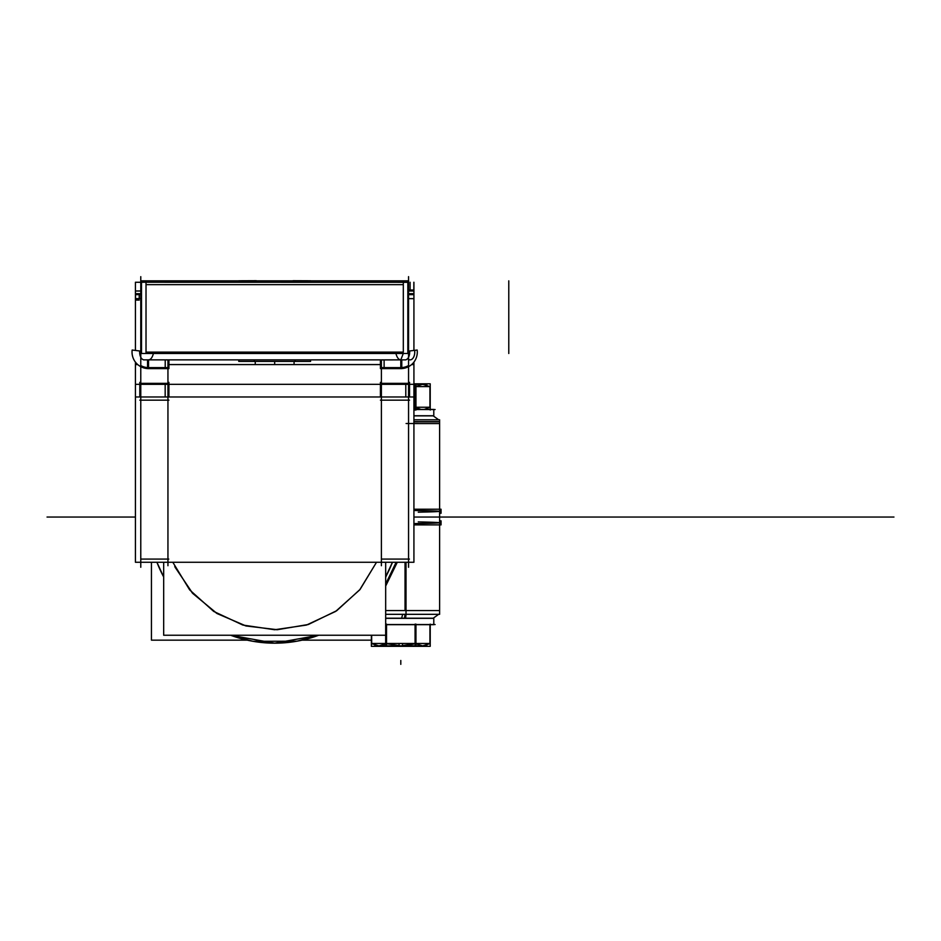 <?xml version="1.0" encoding="UTF-8"?>
<svg xmlns="http://www.w3.org/2000/svg" width="941" height="941" viewBox="0 0 941 941"><rect width="100%" height="100%" fill="white"/><g stroke="black" fill="none" stroke-linecap="round" stroke-linejoin="round"><path stroke-width="1.41" d="M151.442 562.259L151.442 640.162L247.248 640.162M371.377 640.162L302.085 640.162M156.924 562.259A126.129 126.129 0 0 0 163.675 576.951A126.129 126.129 0 0 1 156.924 562.259L163.675 576.951A126.129 126.129 0 0 1 156.924 562.259L162.817 575.339M230.604 635.234A126.129 126.129 0 0 0 318.728 635.234A126.129 126.129 0 0 1 230.604 635.234L274.666 643.173L318.728 635.234L297.003 641.186L253 641.303L230.616 635.234L274.666 643.173L318.728 635.234A126.129 126.129 0 0 1 230.604 635.234L274.666 643.173L318.728 635.234L274.666 643.173L230.616 635.234L239.202 638.092M385.669 576.951L392.421 562.259A126.129 126.129 0 0 1 385.669 576.951L392.421 562.259L386.316 575.727M385.669 586.055L397.29 562.259M385.669 577.221L392.55 562.259M396.137 562.259L385.669 584.043M406.018 562.259L406.018 614.32L385.669 614.32L439.612 614.32L406.018 614.32L406.018 562.259M385.669 610.58L405.042 610.58L405.042 562.259L405.042 610.58L405.042 562.259L405.042 610.58L385.669 610.58M413.922 524.89L441.058 524.89L441.058 520.855L439.612 520.855M418.263 521.902C447.41 522.514 445.963 523.078 413.922 523.596C445.963 523.078 447.41 522.514 418.263 521.902C447.41 522.514 445.963 523.078 413.922 523.596M385.669 618.343L433.472 618.343M404.348 618.213A7.763 0.847 -90 0 0 404.936 614.32A7.763 0.847 90 0 1 404.348 618.213A7.763 0.847 -90 0 0 404.936 614.32A7.763 0.847 90 0 1 404.348 618.213A7.763 0.847 -90 0 0 404.936 614.32M406.1 610.58L439.612 610.58M406.006 614.32A7.763 0.847 90 0 1 405.406 618.213M401.631 618.213L402.677 614.32M403.207 610.58L406.03 610.58M413.922 419.78L439.612 419.78L439.612 614.32L439.612 419.78L413.922 419.78M413.922 421.85L439.612 421.827L439.612 423.579L413.922 423.579M406.1 423.521L418.263 423.521M439.612 419.851L439.612 421.603L413.922 421.58M413.922 415.757L433.472 415.757M439.612 513.245L441.058 513.245L441.058 509.21L413.922 509.21M135.422 396.984L135.422 384.328L413.922 384.328L413.922 562.259L135.422 562.259L413.922 562.259L413.922 396.984L135.422 396.984L135.422 562.259L135.422 396.984L413.922 396.984M167.945 359.862L167.945 565.717M163.675 562.259L163.675 635.234L385.669 635.234L385.669 562.259M174.732 566.517L192.317 592.971L216.63 613.285L245.648 625.859L276.995 629.717L308.154 624.553L336.607 610.768L360.05 589.442L376.518 562.259L360.109 589.372L336.76 610.662L308.401 624.471L277.348 629.705L246.071 625.977L217.089 613.567L192.74 593.43L175.038 567.152M381.399 359.862L381.399 565.717M143.491 359.862L405.842 359.862M140.774 290.992L135.422 290.992L135.422 282.253L408.559 282.312M238.767 280.771L256.305 280.7M238.767 359.862L238.767 361.415L256.305 361.415M293.039 280.7L310.565 280.771M293.039 361.415L310.565 361.415L310.565 359.862L310.565 361.415M254.282 280.853L295.051 280.853M295.051 359.862L295.051 361.415L254.282 361.415L254.282 359.862M413.922 282.253L413.922 290.992L408.559 290.992M140.774 282.312L135.422 282.253M410.111 282.253L410.111 290.016L413.84 290.016L413.84 282.253M135.422 289.028L135.422 294.639L140.774 294.639M408.559 294.639L413.922 294.639L413.922 289.028M140.774 276.654L140.774 567.27M140.774 349.699L140.774 282.253L140.774 349.699L140.774 282.253L140.774 349.699L141.503 349.699M141.503 280.853L407.829 280.853L407.829 353.498L141.503 353.498L141.503 280.853L140.774 280.853M146.02 349.699L146.02 353.428M403.313 284.653L403.313 280.924L403.313 284.653L146.02 284.653L146.02 280.924M407.829 280.853L408.559 280.853M408.559 284.653L407.829 284.653M408.559 276.654L408.559 567.27M408.559 351.122L408.559 282.253L408.559 351.122L408.559 282.253L408.559 351.122L417.169 350.028A16.503 16.503 0 0 1 398.713 368.472M135.422 350.44L135.422 292.686M408.559 298.65L413.922 298.65L413.922 292.686M135.492 293.663L139.221 293.663M139.221 294.639L139.221 298.65M139.221 300.085L135.492 300.085M135.492 298.65L135.492 294.639M135.422 364.567L135.422 384.328L135.422 364.567L137.715 364.567L135.422 364.567L135.422 362.12M135.422 298.65L140.774 298.65M135.422 384.328L413.922 384.328L413.922 364.567L411.629 364.567L413.922 364.567L413.922 362.12M413.922 350.44L413.922 298.65M405.794 559.083L409.417 559.083M167.945 400.16L140.774 400.16L167.945 400.16M140.774 559.083L167.945 559.083L140.774 559.083M408.559 400.16L381.399 400.16L408.559 400.16M381.399 559.083L408.559 559.083L381.399 559.083M168.921 382.364L168.921 396.984M139.797 382.364L139.797 396.984M168.792 400.16L165.169 400.16M165.169 396.984L165.169 384.328M165.169 383.352L168.792 383.352M168.921 364.567L380.411 364.567L168.921 364.567M140.774 383.352L167.945 383.352L140.774 383.352M148.537 367.625L167.945 367.625L148.537 367.625L148.537 359.933L148.537 367.625L167.945 367.625L148.537 367.625A15.526 15.526 0 0 1 140.774 365.543A15.526 15.526 0 0 0 148.537 367.625L148.537 359.862L148.537 367.625A15.526 15.526 0 0 1 140.774 365.543A15.526 15.526 0 0 0 148.537 367.625A15.526 15.526 0 0 1 140.774 365.543M413.922 364.567L413.922 384.328L427.038 384.316M408.559 365.543A15.526 15.526 0 0 1 400.795 367.625L381.399 367.625L400.795 367.625A15.526 15.526 0 0 0 408.559 365.543A15.526 15.526 0 0 1 400.795 367.625A15.526 15.526 0 0 0 408.559 365.543A15.526 15.526 0 0 1 400.795 367.625L400.795 359.933L400.795 367.625L381.399 367.625L400.795 367.625L400.795 359.933L400.795 367.625M381.399 383.352L408.559 383.352L381.399 383.352M140.774 351.122L132.163 350.028A16.503 16.503 0 0 0 150.619 368.472M148.078 359.827C150.395 360.015 152.148 357.992 153.348 353.781M141.503 351.122L139.691 351.122A7.763 4.482 90 0 0 144.126 359.862M407.829 351.122L409.653 351.122A7.763 4.482 90 0 1 405.206 359.862M403.277 353.498L400.795 359.862M403.313 282.253L403.313 352.11L403.313 282.253L403.313 352.11L146.02 352.11L403.313 352.11L146.02 352.11L146.02 282.253M401.266 359.827C398.949 360.015 397.184 357.992 395.985 353.781M380.411 359.933L401.783 359.874L401.783 368.613L380.411 368.613L380.411 359.933M380.587 367.625L384.116 367.625L384.116 359.862M168.921 368.613L147.561 368.613L147.561 359.874L168.921 359.862L168.921 368.613M165.216 359.862L165.216 367.625L168.745 367.625M409.547 382.364L409.547 396.984M380.411 382.364L380.411 396.984M409.417 400.16L405.794 400.16M405.794 396.984L405.794 384.328M405.794 383.352L409.417 383.352M165.169 559.083L168.792 559.083M385.669 624.553L435.107 624.553M385.669 624.671L433.789 624.671L433.789 618.213L385.669 618.213M433.789 624.553L433.789 618.343M413.922 386.622L430.013 386.622M429.931 386.575L422.65 384.316L429.931 386.575L422.65 384.316L429.931 386.575L422.65 384.316L415.369 386.575M413.922 407.241L430.013 407.241M424.297 409.417L429.931 407.288M415.946 407.618L420.992 409.417M415.075 410.053L415.075 383.81L430.225 383.81L430.225 410.053M429.931 386.716L429.931 407.147M415.369 386.704L415.369 407.147M413.922 383.81L415.946 383.81L415.946 410.053M430.202 643.479L398.949 643.479L399.231 646.055L398.949 643.479L430.202 643.479L398.949 643.479L399.231 646.055M371.671 643.644L378.952 645.891L371.671 643.644L378.952 645.891L371.671 643.644L378.952 645.891L386.233 643.644L400.795 645.891L415.369 643.644L422.65 645.891L429.931 643.644M384.951 644.326L378.952 645.891L386.233 643.644L400.795 645.891L413.346 644.197M430.225 624.118L430.225 646.326L415.075 646.326L415.075 624.118M429.931 624.671L429.931 643.479M415.369 624.671L415.369 643.479M415.369 643.644L422.65 645.891L415.369 643.644L422.65 645.891L415.369 643.644L400.795 645.891L415.369 643.644L400.795 645.891L386.233 643.644L400.795 645.891L386.233 643.644L378.952 645.891L386.233 643.644M415.946 624.118L415.946 646.326L385.657 646.326L385.657 635.234M386.233 624.671L386.233 643.479M371.389 643.479L402.642 643.479L371.389 643.479L402.642 643.479L402.372 646.055M386.528 624.118L386.528 646.326L371.377 646.326L371.377 635.234M371.671 635.234L371.671 643.479M427.038 645.891L374.565 645.891M435.107 409.547L413.922 409.547M413.922 409.417L433.789 409.417L433.789 415.875L413.922 415.875M433.789 415.757L433.789 409.547M418.263 512.186C447.41 511.575 445.963 511.01 413.922 510.493C445.963 511.01 447.41 511.575 418.263 512.186M376.518 562.259L359.685 589.889L335.643 611.415L306.484 625.059L274.666 629.741L242.86 625.059L213.689 611.415L189.659 589.889L172.815 562.259L189.659 589.889L213.689 611.415L242.86 625.059L274.666 629.741L306.484 625.059L335.643 611.415L359.685 589.889L376.518 562.259L359.685 589.889L335.643 611.415L306.484 625.059L274.666 629.741L242.86 625.059L213.689 611.415L189.659 589.889L172.815 562.259M135.422 517.044L47.05 517.044L135.422 517.044M413.922 517.044L600.958 517.044C652.113 517.044 652.113 517.044 600.958 517.044L591.23 517.044L600.958 517.044C652.113 517.044 652.113 517.044 600.958 517.044L413.922 517.044M545.933 517.044L878.929 517.044L545.933 517.044M439.612 517.044L645.42 517.044L439.612 517.044M596.794 517.044C575.516 517.044 575.516 517.044 596.794 517.044C618.072 517.044 618.072 517.044 596.794 517.044C575.516 517.044 575.516 517.044 596.794 517.044C618.072 517.044 618.072 517.044 596.794 517.044M274.666 361.415L274.666 363.744M566.705 517.044L533.723 517.044L566.705 517.044M255.258 361.415L255.258 363.744M294.074 361.415L294.074 363.744M409.841 290.016L408.559 290.016M577.386 517.044L893.95 517.044L577.386 517.044M508.775 280.853L508.775 353.498M135.422 293.663L140.774 293.663M408.559 293.663L413.922 293.663M168.921 400.16L139.797 400.16M414.71 351.122A7.763 4.646 90 0 1 409.523 359.803M146.02 352.11L403.313 352.11M147.443 367.625L151.325 367.625M380.411 367.625L401.783 367.625M402.078 367.625L398.196 367.625M409.547 400.16L380.411 400.16M433.789 624.671L433.789 618.213L433.789 624.671M413.922 407.688L415.075 407.371M415.075 386.492L413.922 386.175M400.795 660.464L400.795 664.346L400.795 660.464M386.292 575.786L392.421 562.259M438.647 614.32L433.225 618.213L438.647 614.32M438.647 419.78L433.225 415.875L438.647 419.78M250.318 640.809L259.74 642.291M259.751 642.291L274.701 643.173L318.728 635.234M433.789 409.417L433.789 415.875L433.789 409.417"/></g></svg>
